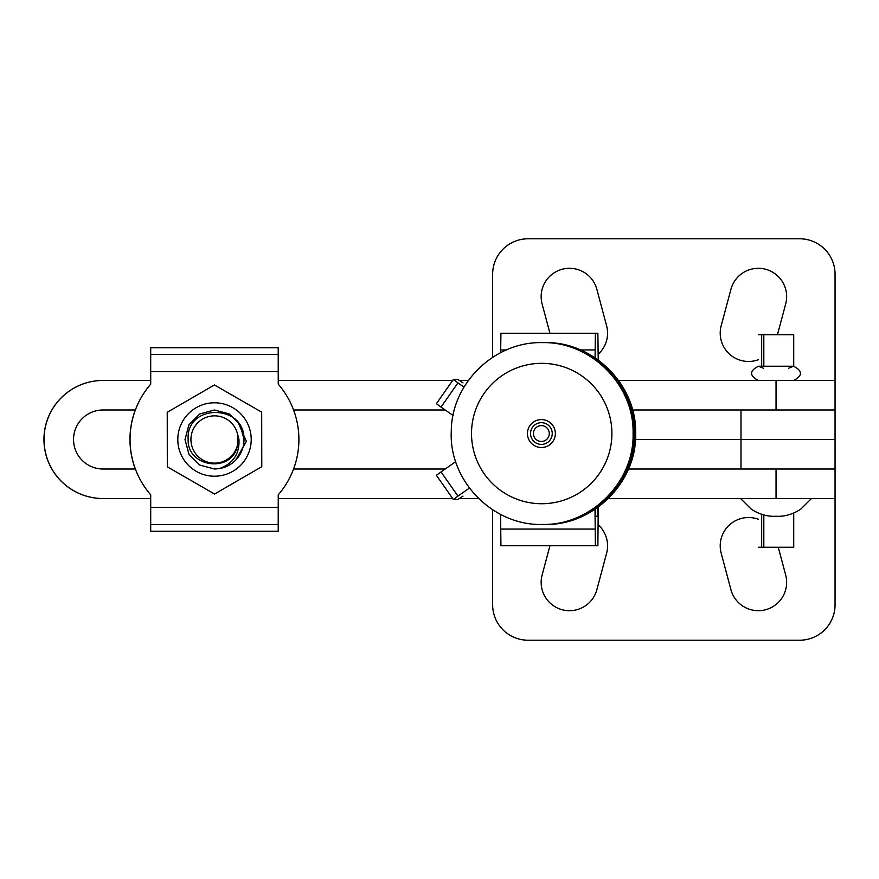 <?xml version="1.0" encoding="UTF-8"?>
<svg xmlns="http://www.w3.org/2000/svg" width="879" height="879" viewBox="0 0 879 879"><rect width="100%" height="100%" fill="white"/><g stroke="black" fill="none" stroke-linecap="round" stroke-linejoin="round"><path stroke-width="1.32" d="M549.935 545.749L542.112 575.053A28.337 28.337 0 0 0 569.482 610.696A28.337 28.337 0 0 0 596.863 589.677L606.62 553.177A28.337 28.337 0 0 0 598.17 524.774M758.302 519.258A28.337 28.337 0 0 0 721.176 553.177L730.932 589.677A28.337 28.337 0 0 0 758.302 610.696A28.337 28.337 0 0 0 785.683 575.053L778.256 547.265M835.05 469.012L740.997 469.012L740.997 439.5L635.473 439.5L835.05 439.5L740.997 439.5L740.997 409.988L835.05 409.988L835.05 498.536L776.047 498.536L776.047 469.012L835.05 469.012L835.05 604.796A35.424 35.424 0 0 1 799.626 640.22L528.07 640.22A35.424 35.424 0 0 1 492.647 604.796L492.647 509.776M549.935 333.24L542.112 303.947A28.337 28.337 0 0 1 569.482 268.304A28.337 28.337 0 0 1 596.863 289.323L606.62 325.823A28.337 28.337 0 0 1 598.17 354.226M758.302 359.742A28.337 28.337 0 0 1 721.176 325.823L730.932 289.323A28.337 28.337 0 0 1 758.302 268.304A28.337 28.337 0 0 1 785.683 303.947L777.454 334.734M492.647 357.303L492.647 274.204A35.424 35.424 0 0 1 528.07 238.78L799.626 238.78A35.424 35.424 0 0 1 835.05 274.204L835.05 409.988L776.047 409.988L776.047 380.464L835.05 380.464L835.05 409.988M135.377 469.012L103.052 469.012A29.512 29.512 -90 0 1 73.539 439.5A29.512 29.512 -90 0 1 103.052 409.988L135.377 409.988M44.027 439.5A59.036 59.036 90 0 0 103.052 498.536L102.986 498.536A59.036 59.036 90 0 1 43.95 439.5A59.036 59.036 90 0 1 102.986 380.464L103.052 380.464A59.036 59.036 90 0 0 44.027 439.5M776.047 380.464L618.574 380.464M468.364 380.464L459.486 380.464M452.652 380.464L278.236 380.464M150.705 380.464L103.052 380.464M103.052 498.536L150.705 498.536M278.236 498.536L452.652 498.536M459.486 498.536L478.605 498.536M608.323 498.536L776.047 498.536M776.047 469.012L628.463 469.012M445.181 469.012L293.564 469.012M293.564 409.988L445.181 409.988M632.572 409.988L776.047 409.988M595.072 357.819L595.38 333.24L597.874 333.24L598.203 359.983M503.425 333.24L597.874 333.24L503.425 333.24M500.931 333.24L595.38 333.24L500.931 333.24L500.645 352.666M595.006 509.304L595.38 545.749L597.874 545.749L598.258 507.04M503.425 545.749L597.874 545.749L503.425 545.749M500.931 545.749L595.38 545.749L500.931 545.749L500.59 514.38M595.347 509.073L595.38 516.237L597.874 516.237L595.38 516.237M597.874 516.237L597.918 507.293M793.726 513.435L793.726 547.265L763.818 547.265L763.818 515.061M793.726 366.235L793.726 334.734L758.302 334.734M763.818 366.235L763.818 334.734M763.818 547.265L758.302 547.265M761.664 547.265L761.664 514.556M761.664 366.235L761.664 334.734M246.197 441.027L246.164 441.588M779.168 366.235L793.572 366.235C802.703 370.883 802.758 375.619 793.726 380.464L758.302 380.464C749.282 375.619 749.326 370.883 758.467 366.235L793.572 366.235L788.617 368.246M150.639 507.392L150.716 494.833A84.417 84.417 -90 0 1 150.705 384.167L150.694 347.776L278.214 347.776L278.236 384.167A84.417 84.417 -90 0 1 278.236 494.833L278.214 531.224L150.694 531.224L150.705 494.833A84.417 84.417 -90 0 1 150.716 384.167L150.716 371.608L278.236 371.608M278.236 507.392L150.716 507.392L150.65 531.224M150.716 354.501L150.639 380.464L150.65 347.776L150.716 354.501L278.225 354.501M129.971 439.5A84.417 84.417 90 0 0 135.3 469.012A84.417 84.417 90 0 1 135.3 409.988A84.417 84.417 90 0 0 129.96 439.5M150.65 347.776L150.694 364.884M150.65 364.884L150.639 371.608M167.296 466.837L214.564 494.031L167.318 466.837L167.23 412.306L167.318 466.837M177.844 437.753A36.709 36.709 90 0 0 212.762 476.165A36.709 36.709 90 0 0 251.174 441.247A36.709 36.709 90 0 0 216.256 402.835A36.709 36.709 90 0 0 177.844 437.753M214.399 384.969L167.208 412.306L214.421 384.969L261.689 412.163L261.777 466.694L214.586 494.031M237.528 421.008L246.34 441.313L235.913 459.86M246.318 441.027L246.285 441.588M463.013 382.892L457.981 379.508L453.322 379.508L457.959 382.892L441.038 407.076L453.07 415.503M441.038 407.076L436.402 403.692L453.322 379.508L436.402 403.692M464.002 387.134L457.959 382.892M469.43 488.065L457.959 496.108L441.038 471.924L455.718 461.64M441.038 471.924L436.402 475.308L453.322 499.492L457.959 496.108M463.013 496.108L457.981 499.492L453.322 499.492L436.402 475.308M237.561 434.204A23.612 23.612 90 0 0 190.93 439.566A23.612 23.612 90 0 0 237.583 444.675L237.561 434.204L238.978 439.434C239.67 454.025 233.045 463.771 219.08 468.661L214.542 469.012L199.808 465.079L189.018 454.322L185.019 439.577L188.941 424.81L199.709 413.976L214.454 409.988L229.265 413.921L240.055 424.678L244.054 439.423L243.802 443.324M219.08 468.661A29.512 29.512 -90 0 0 243.791 443.455L243.922 439.423C245.054 403.692 185.755 403.318 188.15 439.566C187.194 468.111 233.331 473.55 237.583 444.675M185.019 439.577L188.93 424.81L199.709 413.976L214.454 409.988L199.709 413.976L188.93 424.81L185.019 439.577L188.93 424.81L199.709 413.976L214.531 409.988L199.698 413.976L188.919 424.81L185.008 439.577L188.919 424.81L199.698 413.976L214.52 409.988L199.698 413.976L188.919 424.81L185.008 439.577L188.919 424.81L199.687 413.976L214.52 409.988L199.687 413.976L188.908 424.81L184.997 439.577L188.908 424.81L199.687 413.976L214.509 409.988L199.687 413.976L188.908 424.81L184.997 439.577L188.996 454.322L199.786 465.079L214.52 469.012L199.808 465.079L189.018 454.322L185.019 439.577L189.007 454.322L199.808 465.079L214.531 469.012L199.808 465.079L189.007 454.322L185.019 439.577L189.007 454.322L199.797 465.079L214.531 469.012L199.797 465.079L189.007 454.322L185.008 439.577L188.996 454.322L199.797 465.079L214.52 469.012L199.797 465.079L188.996 454.322L185.008 439.577M214.52 469.012L199.786 465.079L188.996 454.322L184.997 439.577L188.985 454.322L199.786 465.079L214.509 469.012L199.786 465.079L188.985 454.322L184.997 439.577M541.354 425.612A7.933 7.933 -90 0 0 533.432 433.545A7.933 7.933 -90 0 0 541.376 441.467A7.933 7.933 -90 0 0 549.287 433.534A7.933 7.933 -90 0 0 541.354 425.612M471.518 433.6A70.199 70.199 -90 0 0 541.772 503.733A70.199 70.199 -90 0 0 611.905 433.468A70.199 70.199 -90 0 0 541.64 363.335A70.199 70.199 -90 0 0 471.518 433.6M595.105 349.93L580.459 349.93M506.48 349.93L500.656 349.93M595.105 529.059L500.656 529.059M150.716 524.499L278.225 524.499M555.363 433.523A13.965 13.965 -90 0 0 541.387 419.58A13.965 13.965 -90 0 0 527.444 433.556A13.965 13.965 -90 0 0 541.42 447.499A13.965 13.965 -90 0 0 555.363 433.523M541.398 444.4A10.856 10.856 -90 0 0 552.243 433.523A10.856 10.856 -90 0 0 541.376 422.678A10.856 10.856 -90 0 0 530.531 433.545A10.856 10.856 -90 0 0 541.398 444.4M740.59 498.536L751.358 509.249C759.5 514.435 767.719 516.764 776.014 516.248C784.31 516.764 792.528 514.435 800.67 509.249L811.438 498.536M763.411 368.246L758.467 366.235M542.255 524.455C492.789 525.829 448.686 480.615 451.29 431.193C451.345 383.486 494.394 341.491 542.09 342.623C590.666 341.327 634.286 384.87 633.089 433.457C634.385 482.033 590.842 525.653 542.255 524.455M543.123 524.455C591.699 525.653 635.242 482.033 633.946 433.457C635.154 384.87 591.534 341.327 542.947 342.623M543.98 524.455C592.567 525.653 636.11 482.033 634.814 433.457C636.011 384.87 592.391 341.327 543.815 342.623M544.848 524.455C593.435 525.653 636.967 482.033 635.671 433.457C636.879 384.87 593.259 341.327 544.672 342.623"/></g></svg>

